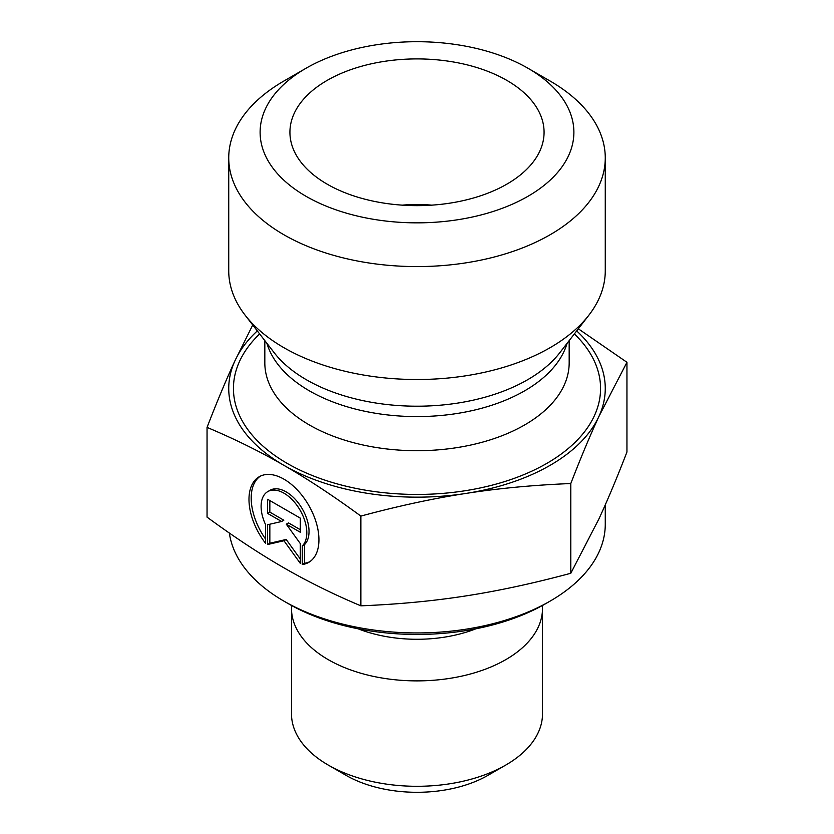 <?xml version="1.0" encoding="UTF-8"?>
<svg xmlns="http://www.w3.org/2000/svg" width="834" height="834" viewBox="0 0 834 834"><rect width="100%" height="100%" fill="white"/><g stroke="black" fill="none" stroke-linecap="round" stroke-linejoin="round"><path stroke-width="1.25" d="M302.325 564.535L302.325 545.874A32.318 18.671 -120 0 0 298.885 508.187A32.318 18.671 -120 0 0 267.787 491.591A32.318 18.671 -120 0 0 265.587 524.68L265.587 543.341A49.456 28.564 60 0 1 259.207 476.756A49.456 28.564 60 0 1 308.695 505.279A49.456 28.564 60 0 1 308.705 562.387A49.456 28.564 60 0 1 302.325 564.535L304.546 563.252A49.456 28.564 -120 0 0 309.789 561.709M260.344 476.151A49.456 28.564 -120 0 0 265.587 539.066M267.787 491.591L269.997 490.309A32.318 18.671 60 0 1 301.095 506.905A32.318 18.671 60 0 1 304.546 544.592L304.546 563.252M302.325 545.874L304.546 544.592M269.841 500.567L269.841 512.139L283.831 520.207L281.621 521.49L267.62 513.421L267.62 499.285L300.292 518.122L300.292 532.259L286.291 524.19L300.292 543.57L300.292 563.357L283.956 540.745L267.62 544.519L267.62 524.732L281.621 521.49M267.62 513.421L269.841 512.139M269.841 524.221L269.841 543.236L286.177 539.462L300.292 558.999M267.62 544.519L269.841 543.236M283.956 540.745L286.177 539.462M286.291 524.19L288.512 522.908L300.292 529.694M542.402 605.515A125.507 72.464 180 0 1 542.507 608.434L542.507 713.831A125.507 72.464 180 0 1 505.748 765.07A125.507 72.464 180 0 1 328.252 765.07A125.507 72.464 180 0 1 291.493 713.831L291.493 608.434A125.507 72.464 180 0 1 291.598 605.515M328.252 765.07L346.006 775.318A100.403 57.973 0 0 0 487.994 775.318L505.748 765.07M542.507 608.434A125.507 72.464 180 0 1 417 680.888A125.507 72.464 180 0 1 291.493 608.434M207.051 427.394L207.051 517.132C234.208 537.054 259.843 553.964 283.956 567.85C308.069 581.767 333.704 594.423 360.861 605.828C397.922 604.337 432.919 601.043 465.831 595.924C498.742 590.826 533.739 583.279 570.8 573.271L598.875 519.019C607.673 500.025 617.035 477.694 626.949 452.018L626.949 362.29L598.875 416.541C590.201 435.223 580.85 457.553 570.8 483.532C533.249 485.065 498.252 488.37 465.831 493.447C433.409 498.43 398.412 505.977 360.861 516.09C333.339 495.928 307.715 479.029 283.956 465.372L283.883 465.33C260.145 451.601 234.542 438.955 207.051 427.394C217.101 401.415 226.452 379.084 235.125 360.403L252.733 324.999M360.861 605.828L360.861 516.09M570.8 573.271L570.8 483.532M283.873 601.106L288.314 603.67A181.989 105.074 0 0 0 545.686 603.67L550.127 601.106A188.265 108.691 180 0 1 283.873 601.106A188.265 108.691 180 0 1 229.35 533.03M605.265 504.872L605.265 524.252A188.265 108.691 180 0 1 550.127 601.106M578.327 328.794L626.949 362.29M283.956 465.372A188.265 108.691 0 0 0 465.831 493.447A188.265 108.691 0 0 0 598.875 416.541A188.265 108.691 0 0 0 576.69 330.91M257.31 330.91A188.265 108.691 0 0 0 235.125 360.403A188.265 108.691 0 0 0 283.883 465.33M431.689 205.154A94.127 54.346 0 0 0 402.311 205.154M506.853 80.398A127.081 73.371 180 0 1 542.632 143.302A127.081 73.371 180 0 1 456.646 201.984A127.081 73.371 180 0 1 327.147 184.158A127.081 73.371 180 0 1 291.368 143.302A127.081 73.371 180 0 1 359.662 66.803A127.081 73.371 180 0 1 506.853 80.398M605.265 157.897L605.265 270.831A188.265 108.691 180 0 1 588.856 315.2A188.265 108.691 180 0 1 283.883 347.684A188.265 108.691 180 0 1 245.144 315.2A188.265 108.691 180 0 1 228.735 270.831L228.735 157.897A188.265 108.691 0 0 0 283.883 234.75A188.265 108.691 0 0 0 489.047 258.311A188.265 108.691 0 0 0 605.265 157.897A188.265 108.691 0 0 0 550.127 81.044L527.932 68.232A156.886 90.572 180 0 1 527.932 196.324A156.886 90.572 180 0 1 306.068 196.324A156.886 90.572 180 0 1 306.068 68.232A156.886 90.572 180 0 1 527.932 68.232M306.068 68.232L283.873 81.044A188.265 108.691 0 0 0 228.735 157.897M358.099 628.794A104.615 60.392 0 0 0 475.901 628.794M259.635 333.913A183.553 105.97 0 0 0 287.209 463.402A183.553 105.97 0 0 0 529.986 471.992A183.553 105.97 0 0 0 574.365 333.913M588.856 315.2L559.76 352.772A156.385 90.291 180 0 1 306.422 379.762A156.385 90.291 180 0 1 274.24 352.772L245.144 315.2M266.943 343.358A152.174 87.862 0 0 0 309.393 390.854A152.174 87.862 0 0 0 463.287 412.423A152.174 87.862 0 0 0 567.057 343.358M569.174 340.606L569.174 362.853A152.174 87.862 180 0 1 475.234 444.022A152.174 87.862 180 0 1 309.393 424.975A152.174 87.862 180 0 1 264.826 362.853L264.826 340.606"/></g></svg>

